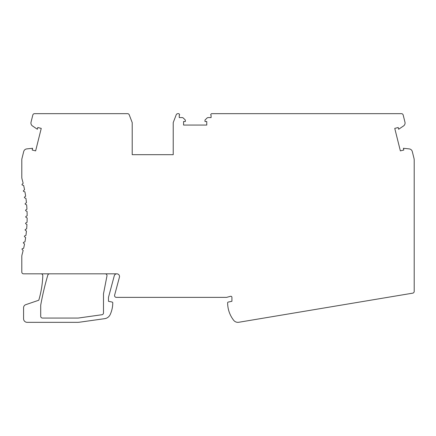 <?xml version="1.0" encoding="UTF-8"?>
<svg xmlns="http://www.w3.org/2000/svg" width="436" height="436" viewBox="0 0 436 436"><rect width="100%" height="100%" fill="white"/><g stroke="black" fill="none" stroke-linecap="round" stroke-linejoin="round"><path stroke-width="0.65" d="M27.048 211.411A142.692 142.692 0 0 1 27.146 215.771L25.964 216.458A0.474 0.474 0 0 0 25.964 217.281L27.146 217.967A142.692 142.692 0 0 1 27.048 222.327L25.833 222.954A0.474 0.474 0 0 0 25.795 223.777L26.945 224.513A142.692 142.692 0 0 1 26.645 228.867L25.402 229.44A0.474 0.474 0 0 0 25.326 230.263L26.443 231.047A142.692 142.692 0 0 1 25.947 235.38L24.678 235.898A0.474 0.474 0 0 0 24.563 236.715L25.642 237.555A142.692 142.692 0 0 1 24.945 241.86L23.658 242.318A0.474 0.474 0 0 0 23.506 243.125L24.541 244.013A142.692 142.692 0 0 1 23.648 248.286L22.34 248.678A0.474 0.474 0 0 0 22.154 249.479L23.152 250.417A142.692 142.692 0 0 1 22.056 254.662A7.134 7.134 0 0 0 21.8 256.553L21.8 272.042A1.782 1.782 0 0 0 23.582 273.83L116.848 273.83A2.676 2.676 0 0 1 119.431 277.198L114.624 295.128A1.782 1.782 0 0 0 116.347 297.374L226.562 297.374L230.568 296.3A1.068 1.068 0 0 1 231.914 297.33L231.914 301.298L228.197 302.088A0.714 0.714 0 0 0 227.63 302.786A28.536 28.536 0 0 0 233.674 320.286A5.352 5.352 0 0 0 238.775 322.269L412.712 293.161A1.782 1.782 0 0 0 414.2 291.406L414.2 160.159A7.848 7.848 0 0 0 413.966 158.263L412.303 151.581A3.57 3.57 0 0 0 409.213 148.899L403.393 148.284L403.823 150.017L400.362 150.878L394.754 128.38L398.215 127.519L398.646 129.247L403.496 125.977A3.57 3.57 0 0 0 404.962 122.156L403.18 115.011A1.782 1.782 0 0 0 401.452 113.66L211.515 113.66L210.948 114.221A0.714 0.714 0 0 0 211.095 115.344L211.095 117.584L208.228 117.584A1.782 1.782 0 0 0 206.969 118.102L204.98 120.08L204.98 121.508L206.762 121.508L206.762 125.072L183.578 125.072L183.578 121.508L185.355 121.508L185.355 120.08L183.371 118.102A1.782 1.782 0 0 0 182.112 117.584L179.24 117.584L179.24 115.344A0.714 0.714 0 0 0 179.387 114.221L178.825 113.66L177.883 113.66A1.782 1.782 0 0 0 176.215 114.804L173.228 122.576L173.228 154.682L132.206 154.682L132.206 122.576L129.225 114.804A1.782 1.782 0 0 0 127.557 113.66L34.548 113.66A1.782 1.782 0 0 0 32.82 115.011L31.038 122.156A3.57 3.57 0 0 0 32.504 125.977L37.354 129.247L37.785 127.519L41.246 128.38L35.638 150.878L32.177 150.017L32.607 148.284L26.787 148.899A3.57 3.57 0 0 0 23.697 151.581L21.904 158.775A3.57 3.57 0 0 0 21.8 159.636L21.8 177.185A7.134 7.134 0 0 0 22.056 179.076A142.692 142.692 0 0 1 23.152 183.322L22.154 184.259A0.474 0.474 0 0 0 22.34 185.06L23.648 185.458A142.692 142.692 0 0 1 24.547 189.725L23.506 190.614A0.474 0.474 0 0 0 23.658 191.426L24.945 191.878A142.692 142.692 0 0 1 25.642 196.184L24.563 197.028A0.474 0.474 0 0 0 24.678 197.84L25.942 198.358A142.692 142.692 0 0 1 26.443 202.691L25.326 203.481A0.474 0.474 0 0 0 25.402 204.299L26.645 204.871A142.692 142.692 0 0 1 26.945 209.226L25.795 209.961A0.474 0.474 0 0 0 25.833 210.784L27.043 211.411M116.848 273.83A2.676 2.676 0 0 0 114.265 275.808L108.482 297.374L108.482 301.298L112.199 302.088A0.714 0.714 0 0 1 112.766 302.786A28.536 28.536 0 0 1 110.194 314.558A7.134 7.134 0 0 1 104.695 318.662L79.755 322.171A17.838 17.838 0 0 1 77.27 322.34L27.152 322.34A3.57 3.57 0 0 1 23.582 318.776L23.582 307.718A3.21 3.21 0 0 1 25.757 304.677L38.788 300.224A99.882 99.882 0 0 0 42.799 275.677A1.782 1.782 0 0 0 41.017 273.83M49.53 273.83A1.782 1.782 0 0 0 47.818 275.111A285.384 285.384 0 0 0 40.706 305.222L40.706 316.28A1.782 1.782 0 0 0 42.488 318.062L78.218 318.062L101.953 314.727A1.782 1.782 0 0 0 103.49 312.961L103.49 293.804L106.962 275.95A1.782 1.782 0 0 0 105.212 273.83M173.228 154.682L132.206 154.682"/></g></svg>
